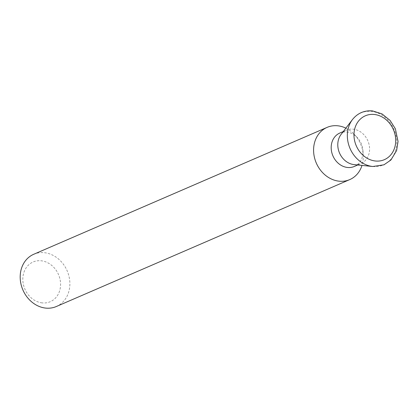 <?xml version="1.0" encoding="UTF-8"?>
<svg xmlns="http://www.w3.org/2000/svg" width="419" height="419" viewBox="0 0 419 419"><rect width="100%" height="100%" fill="white"/><g stroke="black" fill="none" stroke-linecap="round" stroke-linejoin="round"><path stroke-width="0.31" stroke-dasharray="2.1 1.57" d="M354.259 164.63A18.216 15.43 66.6 0 0 360.916 163.609A18.216 15.43 66.6 0 0 369.097 144.623A18.216 15.43 66.6 0 0 353.28 129.167A18.216 15.43 66.6 0 0 346.45 130.173A18.216 15.43 66.6 0 0 341.097 134.394M354.317 166.463A18.216 15.43 66.6 0 0 362.948 150.646A18.216 15.43 66.6 0 0 357.292 137.568A18.216 15.43 66.6 0 0 346.681 132.022A18.216 15.43 66.6 0 0 339.851 133.027M42.178 302.885A21.631 18.326 -113.4 0 1 22.825 279.824A21.631 18.326 -113.4 0 1 41.224 260.791A21.631 18.326 -113.4 0 1 60.577 283.857A21.631 18.326 -113.4 0 1 42.178 302.885M56.329 306.519A28.461 24.108 66.6 0 0 69.114 276.854A28.461 24.108 66.6 0 0 44.404 252.704A28.461 24.108 66.6 0 0 33.735 254.275M345.879 128.151A28.461 24.108 -113.4 0 1 354.374 134.468A28.461 24.108 -113.4 0 1 363.215 154.894A28.461 24.108 -113.4 0 1 362 165.411M372.81 166.505A28.303 23.977 66.6 0 0 396.751 141.512A28.303 23.977 66.6 0 0 371.428 111.407A28.303 23.977 66.6 0 0 352.489 119.525M343.276 131.55L346.45 130.173M357.292 137.568L354.374 134.468M362.948 150.646L363.215 154.894M357.737 164.981L360.916 163.609"/><path stroke-width="0.63" d="M354.17 164.625L372.81 166.505A28.303 23.977 66.6 0 1 372.674 166.49A28.303 23.977 66.6 0 1 350.012 148.394A28.303 23.977 66.6 0 1 352.489 119.525L341.097 134.394A18.216 15.43 66.6 0 0 339.5 152.972A18.216 15.43 66.6 0 0 354.086 164.615A18.216 15.43 66.6 0 0 354.17 164.625A18.216 15.43 66.6 0 0 354.259 164.63M343.276 131.55L339.851 133.027A18.216 15.43 66.6 0 0 331.67 152.013A18.216 15.43 66.6 0 0 347.487 167.469A18.216 15.43 66.6 0 0 354.317 166.463L357.737 164.981M362 165.411A28.461 24.108 -113.4 0 1 349.729 179.61A28.461 24.108 -113.4 0 1 339.06 181.181A28.461 24.108 -113.4 0 1 314.35 157.036A28.461 24.108 -113.4 0 1 327.129 127.366A28.461 24.108 -113.4 0 1 337.803 125.794A28.461 24.108 -113.4 0 1 345.879 128.151M327.129 127.366L33.735 254.275A28.461 24.108 66.6 0 0 20.95 283.946A28.461 24.108 66.6 0 0 45.661 308.091A28.461 24.108 66.6 0 0 56.329 306.519L349.729 179.61M374.319 114.476A23.909 20.253 66.6 0 0 353.982 135.51A23.909 20.253 66.6 0 0 375.377 161.001A23.909 20.253 66.6 0 0 395.709 139.967A23.909 20.253 66.6 0 0 374.319 114.476M352.489 119.525C357.664 113.104 364.357 110.234 372.58 110.909L381.981 113.884L390.094 120.431L395.368 128.79L398.05 141.433L396.599 150.604L390.89 160.027L383.93 164.819L372.81 166.505"/></g></svg>
